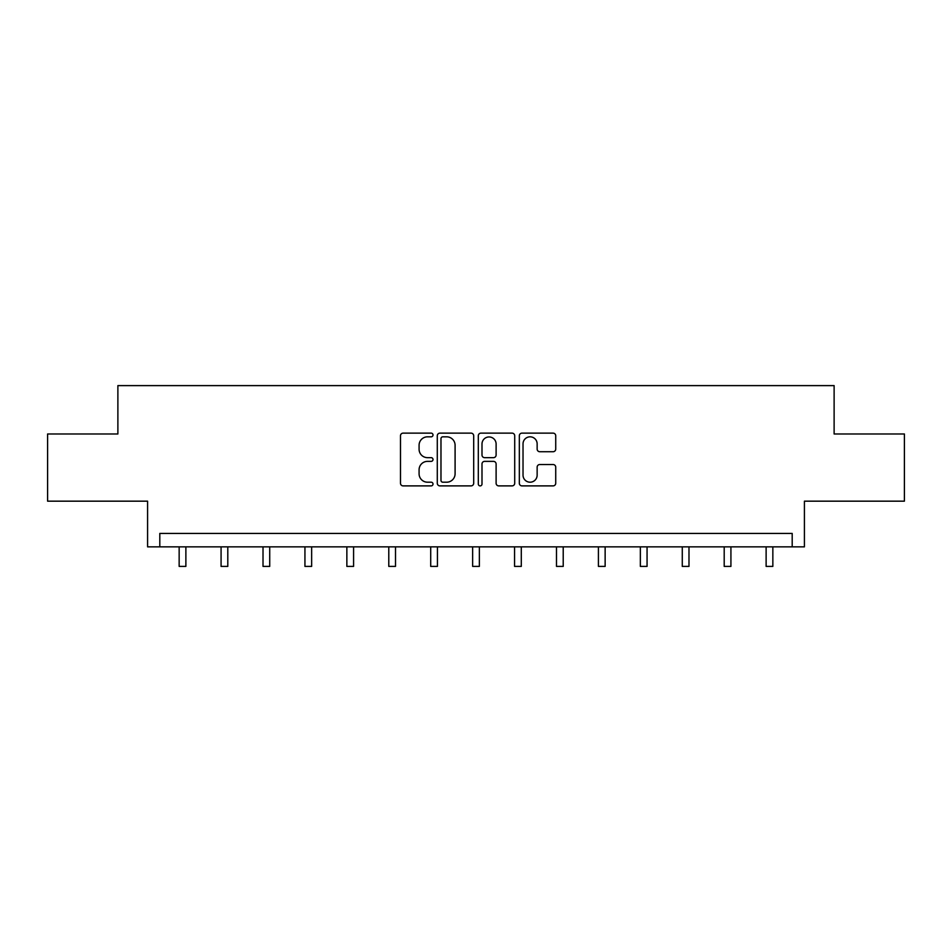 <?xml version="1.0" encoding="UTF-8"?>
<svg xmlns="http://www.w3.org/2000/svg" width="952" height="952" viewBox="0 0 952 952"><rect width="100%" height="100%" fill="white"/><g stroke="black" fill="none" stroke-linecap="round" stroke-linejoin="round"><path stroke-width="1.43" d="M433.005 434.981A1.845 1.845 0 0 0 431.149 433.136L403.124 433.136A2.642 2.642 0 0 0 400.483 435.766L400.483 483.259A2.642 2.642 0 0 0 403.124 485.889L431.149 485.889A1.845 1.845 0 0 0 433.005 484.044A1.845 1.845 0 0 0 431.149 482.2L427.531 482.2A8.437 8.437 0 0 1 419.082 473.763L419.082 469.8A8.437 8.437 0 0 1 427.531 461.363L431.149 461.363A1.845 1.845 0 0 0 433.005 459.507A1.845 1.845 0 0 0 431.149 457.662L427.531 457.662A8.437 8.437 0 0 1 419.082 449.225L419.082 445.262A8.437 8.437 0 0 1 427.531 436.825L431.149 436.825A1.845 1.845 0 0 0 433.005 434.981M47.6 433.981L47.6 501.168L147.584 501.168L147.584 546.853L804.416 546.853L804.416 501.168L904.4 501.168L904.4 433.981L834.119 433.981L834.119 385.608L117.881 385.608L117.881 433.981L47.6 433.981M553.1 451.724A2.642 2.642 0 0 0 555.73 449.094L555.73 435.766A2.642 2.642 0 0 0 553.1 433.136L521.97 433.136A2.642 2.642 0 0 0 519.328 435.766L519.328 483.259A2.642 2.642 0 0 0 521.97 485.889L553.1 485.889A2.642 2.642 0 0 0 555.73 483.259L555.73 467.158A2.642 2.642 0 0 0 553.1 464.528L539.772 464.528A2.642 2.642 0 0 0 537.142 467.158L537.142 475.143A7.057 7.057 0 0 1 530.085 482.2A7.057 7.057 0 0 1 523.029 475.143L523.029 443.882A7.057 7.057 0 0 1 530.085 436.825A7.057 7.057 0 0 1 537.142 443.882L537.142 449.094A2.642 2.642 0 0 0 539.772 451.724L553.1 451.724M792.195 546.853L792.195 533.418L159.805 533.418L159.805 546.853M473.691 435.766A2.642 2.642 0 0 0 471.05 433.136L439.919 433.136A2.642 2.642 0 0 0 437.289 435.766L437.289 483.259A2.642 2.642 0 0 0 439.919 485.889L471.05 485.889A2.642 2.642 0 0 0 473.691 483.259L473.691 435.766M480.95 433.136L512.081 433.136A2.642 2.642 0 0 1 514.711 435.766L514.711 483.259A2.642 2.642 0 0 1 512.081 485.889L498.753 485.889A2.642 2.642 0 0 1 496.111 483.259L496.111 463.993A2.642 2.642 0 0 0 493.481 461.363L484.639 461.363A2.642 2.642 0 0 0 481.998 463.993L481.998 484.044A1.845 1.845 0 0 1 480.153 485.889A1.845 1.845 0 0 1 478.309 484.044L478.309 435.766A2.642 2.642 0 0 1 480.95 433.136M442.823 436.825A1.845 1.845 0 0 0 440.978 438.67L440.978 480.355A1.845 1.845 0 0 0 442.823 482.2L446.655 482.2A8.437 8.437 0 0 0 455.092 473.763L455.092 445.262A8.437 8.437 0 0 0 446.655 436.825L442.823 436.825M496.111 444.013A7.057 7.057 0 0 0 489.054 436.956A7.057 7.057 0 0 0 481.998 444.013L481.998 455.032A2.642 2.642 0 0 0 484.639 457.662L493.481 457.662A2.642 2.642 0 0 0 496.111 455.032L496.111 444.013M179.155 546.853L179.155 566.392L185.878 566.392L185.878 546.853M221.078 546.853L221.078 566.392L227.802 566.392L227.802 546.853M263.014 546.853L263.014 566.392L269.725 566.392L269.725 546.853M304.938 546.853L304.938 566.392L311.649 566.392L311.649 546.853M346.861 546.853L346.861 566.392L353.585 566.392L353.585 546.853M388.785 546.853L388.785 566.392L395.508 566.392L395.508 546.853M430.709 546.853L430.709 566.392L437.432 566.392L437.432 546.853M472.644 546.853L472.644 566.392L479.356 566.392L479.356 546.853M514.568 546.853L514.568 566.392L521.291 566.392L521.291 546.853M556.492 546.853L556.492 566.392L563.215 566.392L563.215 546.853M598.415 546.853L598.415 566.392L605.139 566.392L605.139 546.853M640.351 546.853L640.351 566.392L647.062 566.392L647.062 546.853M682.275 546.853L682.275 566.392L688.986 566.392L688.986 546.853M724.198 546.853L724.198 566.392L730.922 566.392L730.922 546.853M766.122 546.853L766.122 566.392L772.846 566.392L772.846 546.853"/></g></svg>
